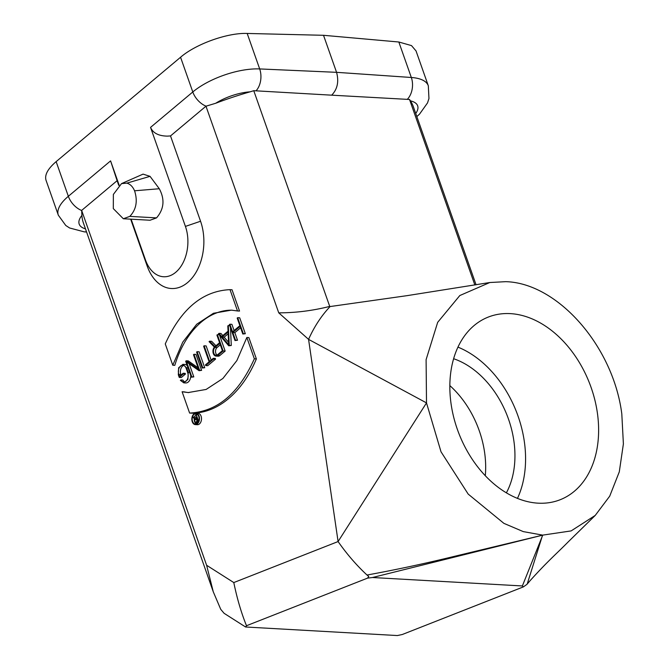 <?xml version="1.0" encoding="UTF-8"?>
<svg xmlns="http://www.w3.org/2000/svg" width="669" height="669" viewBox="0 0 669 669"><rect width="100%" height="100%" fill="white"/><g stroke="black" fill="none" stroke-linecap="round" stroke-linejoin="round"><path stroke-width="1" d="M485.293 475.751A84.127 59.984 68.5 0 0 449.852 385.612M506.374 492.852A84.127 59.984 68.5 0 0 453.632 358.726M517.455 498.397A98.151 69.986 68.5 0 0 493.086 373.018A98.151 69.986 68.5 0 0 457.964 347.127M510.38 313.627A98.151 69.986 68.5 0 0 488.303 317.064A98.151 69.986 68.5 0 0 459.093 434.014A98.151 69.986 68.5 0 0 560.145 499.743A98.151 69.986 68.5 0 0 566.108 344.301A98.151 69.986 68.5 0 0 510.38 313.627M505.647 281.674L489.808 282.519L459.812 295.539L437.677 322.333L426.103 359.638L426.504 402.897L441.013 451.792L468.191 494.098L503.891 523.359L523.267 531.604L542.684 535.125L571.125 530.91L595.234 515.414L609.718 496.155L619.293 471.846L623.391 443.89L621.802 413.902C613.256 346.258 557.545 282.878 505.58 281.666M246.493 625.732L367.59 578.116L372.482 577.514L522.372 585.96L523.359 586.897L402.253 634.521L397.344 635.55L245.582 626.995L246.493 625.732C241.317 612.946 237.085 598.554 233.79 582.565L338.088 541.556L308.568 339.375L426.504 402.897L338.088 541.556C346.826 554.057 356.468 565.213 367.013 575.031C396.081 569.737 425.501 563.432 455.296 556.131L542.659 535.15M367.013 575.031L368.744 576.435L367.59 578.116M595.201 515.448L568.441 541.656C556.558 553.723 547.635 561.182 530.099 580.675L526.888 584.422M526.854 584.43L523.359 586.897M372.482 577.514L542.726 535.133L522.372 585.96M527.197 584.062L542.576 535.15M416.034 50.928L411.502 45.601L398.833 42.005L323.52 35.298L336.566 72.327C339.058 81.651 337.427 89.27 331.673 95.174L409.52 99.48L474.848 284.994M46.036 180.287C44.438 175.002 47.808 168.78 56.137 161.63L180.563 57.25C195.917 43.953 227.577 32.639 247.179 33.45L323.52 35.298M278.747 312.841C295.748 312.841 312.741 310.7 329.725 306.41L330.068 306.569C321.371 315.785 314.213 326.715 308.568 339.375L278.747 312.841L205.977 106.204L215.711 103.26A174.985 69.216 -19.4 0 1 250.139 91.82L253.76 90.7L331.673 95.174M205.977 106.195L170.511 135.932L167.35 136.125C158.545 135.966 152.942 133.047 150.55 127.386L185.422 226.406A33.651 22.42 -86.8 0 1 175.704 272.308A33.651 22.42 -86.8 0 1 145.457 259.907L131.116 219.173M145.457 259.907L147.163 266.011A44.965 29.954 -86.8 0 0 187.579 282.577A44.965 29.954 -86.8 0 0 200.558 221.247L170.511 135.932M119.107 185.087L110.586 160.886L117.117 180.689L81.651 210.417L81.902 215.443A33.759 13.355 160.6 0 0 85.465 228.848M147.163 266.011L130.664 219.148M118.764 185.372L117.117 180.689M245.582 626.995L224.107 613.314L220.745 609.342L213.277 591.814L83.441 223.095A174.985 69.216 -19.4 0 1 81.902 215.443M233.79 582.565L206.612 565.263L213.277 591.814M489.8 282.519L407.095 295.648L330.043 306.561M253.76 90.7L329.725 306.41L330.302 306.578M476.069 284.793L413.4 106.839A174.985 69.216 160.6 0 0 410.44 100.852L409.52 99.48M206.612 565.263L81.651 210.417M189.611 413.057L191.643 413.174A109.03 72.637 -86.8 0 0 256.378 358.902L248.876 337.594L246.844 337.485L254.345 358.793C238.691 393.681 217.107 411.769 189.611 413.057L182.11 391.75L188.19 392.561L206.136 389.442L222.894 378.478L236.876 360.566L246.844 337.485M188.926 392.594A88.584 59.014 93.2 0 1 184.142 391.867L182.11 391.75M172.769 365.224L165.268 343.916C180.931 309.028 202.506 290.94 230.002 289.652L237.503 310.96L231.424 310.148L213.478 313.268L196.719 324.231L182.746 342.143L172.769 365.224L174.801 365.341A88.584 59.014 93.2 0 1 232.26 310.199M237.503 310.96L239.535 311.068L232.034 289.761L230.002 289.652M235.003 340.554L229.383 324.616L229.877 324.214L232.553 331.824L239.87 325.694L237.194 318.076L237.679 317.666L243.29 333.605L242.805 334.015L240.121 326.397L232.804 332.535L235.488 340.153L235.003 340.554L237.512 340.262L234.836 332.652L240.614 327.802M234.091 330.536L231.9 324.323L229.877 324.214M242.805 334.015L245.322 333.722L239.703 317.783L237.679 317.666M222.81 335.57L220.996 333.463L218.972 333.354L221.682 336.515L228.054 331.18L227.803 325.945L228.33 325.502L229.266 345.363L228.739 345.806L218.445 333.798L218.972 333.354M228.739 345.806L231.29 345.48L230.462 327.659M211.145 360.098L206.152 345.915L204.12 345.798L209.614 361.385L213.269 358.316L213.52 359.027L205.718 365.567L205.467 364.856L209.129 361.787L203.635 346.208L204.12 345.798M205.718 365.567L207.741 365.684L215.552 359.136L215.301 358.433L213.269 358.316M202.23 368.034L204.739 367.741L199.128 351.802L197.096 351.685L202.715 367.624L202.23 368.034L196.611 352.095L197.096 351.685M198.108 367.808L188.265 360.909L186.233 360.8L198.718 369.539L193.492 354.712L193.977 354.302L199.588 370.241L199.053 370.693L186.567 361.946L191.786 376.781L191.301 377.191L193.818 376.898L189.202 363.802M199.053 370.693L201.62 370.358L196.009 354.419L193.977 354.302M184.761 381.89A6.163 4.106 93.2 0 1 182.896 380.059L180.873 379.942A6.163 4.106 -86.8 0 0 183.732 382.024A6.163 4.106 -86.8 0 0 187.496 379.055A6.163 4.106 -86.8 0 0 187.738 372.809L186.133 368.251A6.163 4.106 -86.8 0 0 182.821 365.165A6.163 4.106 -86.8 0 0 179.058 368.134A6.163 4.106 -86.8 0 0 178.815 374.389L179.493 376.304L183.155 373.243L185.179 373.352L185.43 374.063L181.291 377.542L179.259 377.425L178.33 374.791L178.656 367.741L182.854 364.438L186.618 367.841L188.223 372.399L187.914 379.465L183.691 382.76L180.379 380.36L180.873 379.942M181.031 375.025L180.847 374.498A6.163 4.106 93.2 0 1 183.824 365.416M187.211 365.575A6.983 4.65 -86.8 0 0 184.895 364.463L182.871 364.346M183.682 382.844L185.714 382.952A6.983 4.65 -86.8 0 0 190.765 375.669M215.962 345.739L211.647 341.307L209.614 341.198L214.908 346.626L219.583 342.695L216.907 335.085L217.392 334.676L223.128 350.974L217.81 355.423A5.009 3.337 93.2 0 1 216.003 356.084A5.009 3.337 93.2 0 1 213.051 352.596A5.009 3.337 93.2 0 1 214.389 347.102L209.071 341.65L209.614 341.198M216.003 356.084L218.027 356.201A5.009 3.337 -86.8 0 0 219.842 355.54L225.152 351.083L219.499 335.035M195.323 424.606L197.355 424.715A5.72 3.813 -86.8 0 0 201.486 419.22A5.72 3.813 -86.8 0 0 197.999 413.283L195.967 413.174A5.72 3.813 93.2 0 1 199.454 419.103A5.72 3.813 93.2 0 1 195.323 424.606A5.72 3.813 93.2 0 1 192.254 421.738A5.72 3.813 93.2 0 1 192.471 415.934A5.72 3.813 93.2 0 1 195.967 413.174M256.378 358.902L254.354 358.793M245.322 333.722L243.29 333.605M232.804 332.535L234.836 332.652M237.512 340.262L235.488 340.153M229.266 345.363L231.29 345.48M228.33 325.502L229.726 325.577M222.141 337.051L228.681 344.686L228.096 332.058L222.141 337.051L224.165 337.168L228.171 333.806M228.572 342.302L224.165 337.168M215.552 359.136L213.52 359.027M204.739 367.741L202.715 367.624M191.786 376.781L193.818 376.898M199.588 370.241L201.62 370.358M191.301 377.191L185.689 361.252L186.233 360.8M183.155 373.243L183.398 373.946L185.43 374.063M183.398 373.946L179.259 377.425M225.152 351.083L223.128 350.974M219.29 334.784L217.392 334.676M217.559 354.721L222.392 350.665L219.833 343.406L215.008 347.454A4.19 2.793 -86.8 0 0 213.536 352.086A4.19 2.793 -86.8 0 0 216.045 355.272A4.19 2.793 -86.8 0 0 217.559 354.721M217.082 355.038A4.19 2.793 93.2 0 1 215.518 351.434A4.19 2.793 93.2 0 1 217.032 347.571L220.327 344.811M192.572 421.462A5.176 3.454 -86.8 0 0 195.356 424.054A5.176 3.454 -86.8 0 0 199.094 419.078A5.176 3.454 -86.8 0 0 195.942 413.718A5.176 3.454 -86.8 0 0 192.772 416.21A5.176 3.454 -86.8 0 0 192.572 421.462M194.42 420.952A5.176 3.454 93.2 0 1 194.244 418.593M194.537 417.063A5.176 3.454 93.2 0 1 196.945 414.002M196.385 423.887A5.176 3.454 93.2 0 1 194.947 422.365M196.285 418.05L195.373 417.113L193.341 416.996L195.231 418.928L196.845 417.573L196.218 414.588L198.375 420.726L196.335 422.44A1.974 1.313 93.2 0 1 195.624 422.699A1.974 1.313 93.2 0 1 194.478 421.403A1.974 1.313 93.2 0 1 194.896 419.262L192.981 417.297L193.341 416.996M195.624 422.699L197.656 422.816A1.974 1.313 -86.8 0 0 197.773 422.816M197.79 414.68L196.218 414.588M198.81 420.751L198.375 420.726M196.168 421.963L197.89 420.525L197.012 418.05L195.298 419.488A1.43 0.953 -86.8 0 0 194.796 421.069A1.43 0.953 -86.8 0 0 195.657 422.156A1.43 0.953 -86.8 0 0 196.168 421.963M196.862 421.386A1.43 0.953 93.2 0 1 197.33 419.605L197.506 419.446M126.834 183.139C130.162 184.05 132.746 186.601 134.569 190.79C137.847 201.026 136.267 209.556 129.819 216.38L123.33 218.746L150.04 220.243L156.538 217.885C164.064 209.104 164.984 199.387 159.289 188.733L150.048 176.348L143.074 174.124L121.532 183.615L126.834 183.139L150.048 176.348M123.33 218.746L113.312 208.611L113.362 194.436L121.532 183.615M134.569 190.79L159.289 188.733M156.538 217.885L129.819 216.38M538.244 547.275A8.973 8.563 19.9 0 0 538.729 547.192M247.187 33.45L259.681 68.932A50.476 19.97 160.6 0 0 192.789 91.971L150.55 127.386M180.563 57.25L192.789 91.971A16.717 10.57 -130 0 0 206.044 106.154M398.833 42.005L411.326 77.487L336.566 72.327L259.681 68.932A16.717 10.947 92.5 0 1 256.018 90.842M250.139 91.82A33.759 13.355 160.6 0 0 215.711 103.26M200.558 221.247L185.422 226.406M407.27 99.372A16.717 11.314 93.9 0 0 411.326 77.487A50.476 19.97 -19.4 0 1 428.319 85.799L416.001 50.836M415.733 113.462A33.759 13.355 160.6 0 0 410.44 100.852M110.586 160.886L68.347 196.293L56.137 161.63M81.66 210.492A16.717 10.57 50 0 1 68.347 196.293A50.476 19.97 160.6 0 0 58.32 215.184L45.977 180.128M58.32 215.184L65.763 225.47L69.609 227.987L84.302 231.867A16.717 11.314 -86.1 0 0 86.468 231.708M178.815 374.389L180.847 374.498M186.618 367.841L188.039 367.925M188.223 372.399L190.255 372.508M219.842 355.54L217.81 355.423M215.008 347.454L217.032 347.571M198.367 422.557L196.335 422.44M195.298 419.488L197.33 419.605M416.829 116.582L419.53 114.131L427.508 102.934L428.954 98.535L428.319 85.799M84.302 231.867L86.577 232.026"/></g></svg>
